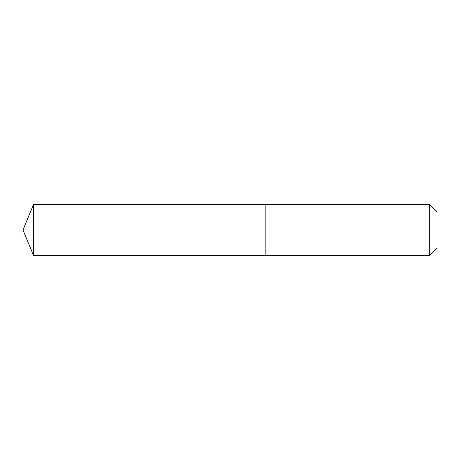 <?xml version="1.0" encoding="UTF-8"?>
<svg xmlns="http://www.w3.org/2000/svg" width="460" height="460" viewBox="0 0 460 460"><rect width="100%" height="100%" fill="white"/><g stroke="black" fill="none" stroke-linecap="round" stroke-linejoin="round"><path stroke-width="0.69" d="M149.948 255.386L149.948 204.614L33.517 204.608L33.517 255.392L149.948 255.386L149.948 204.614L265.15 204.614L265.15 255.386L33.517 255.392L23 230L33.517 255.392M265.15 250.775L265.15 255.392L429.669 255.392L429.669 204.608L265.15 204.608L265.15 250.775M429.669 204.608L437 211.939L437 248.061L429.669 255.392M23 230L33.517 204.608"/></g></svg>
